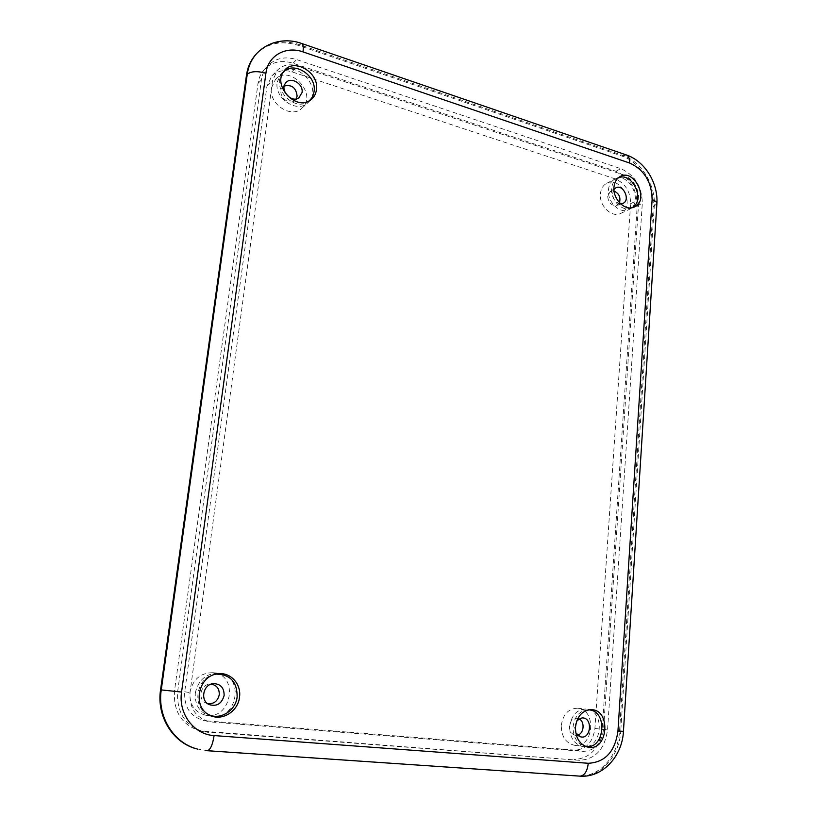 <?xml version="1.0" encoding="UTF-8"?>
<svg xmlns="http://www.w3.org/2000/svg" width="817" height="817" viewBox="0 0 817 817"><rect width="100%" height="100%" fill="white"/><g stroke="black" fill="none" stroke-linecap="round" stroke-linejoin="round"><path stroke-width="0.61" stroke-dasharray="4.08 3.06" d="M282.948 72.713L282.11 73.785C271.346 87.593 293.926 111.949 307.825 101.788L308.918 101.012M284.255 85.989L282.212 87.828C277.065 94.272 287.686 105.75 294.243 100.889L296.152 98.918M631.684 207.784L630.305 208.335C621.706 211.542 610.452 199.756 611.627 188.645C612.015 184.264 613.7 181.006 616.661 178.872L617.948 178.116M620.573 203.801C615.569 202.769 612.913 199.277 612.617 193.333L613.945 189.493M619.47 202.687L616.508 205.455C611.269 205.772 608.338 202.708 607.715 196.284L610.115 191.678L614.088 191.076M208.856 714.691L207.998 714.283C190.994 706.654 196.631 676.476 215.269 674.26L216.219 674.117M207.528 703.6L205.792 702.977C197.643 699.526 200.308 685.146 209.213 684.237L211.072 684.146M588.659 709.881L587.249 709.871C579.202 711.127 574.474 716.775 573.064 726.813C572.962 736.556 576.598 742.939 583.981 745.952L585.37 746.299M576.935 720.574L574.525 726.752L575.801 732.91M579.008 718.827L576.148 718.194C572.339 718.766 570.092 721.401 569.439 726.109C569.388 730.684 571.103 733.656 574.586 735.055L577.507 735.126M195.304 692.969C198.357 679.877 206.098 673.31 218.537 673.269C245.549 675.016 237.298 722.136 210.766 716.182C199.808 712.996 194.65 705.255 195.304 692.969M189.932 692.173C192.975 679.233 200.645 672.748 212.961 672.708C239.718 674.433 231.517 721.002 205.241 715.11C194.385 711.964 189.289 704.315 189.932 692.173M277.167 82.139L281.201 73.632C295.795 57.741 324.257 89.053 307.917 102.717C297.337 113.716 274.165 98.428 277.167 82.139M271.469 87.868L275.472 79.433C289.964 63.655 318.181 94.598 301.953 108.171C291.455 119.078 268.487 103.994 271.469 87.868M608.451 189.922C608.941 184.816 611.034 181.251 614.741 179.219C629.386 170.978 644.286 203.28 628.835 209.632C620.042 214.36 607.133 201.983 608.451 189.922M600.413 193.935C600.904 188.87 602.987 185.326 606.684 183.304C621.257 175.114 636.045 207.109 620.654 213.441C611.902 218.139 599.086 205.894 600.413 193.935M569.715 726.415C571.491 715.069 576.965 709.299 586.157 709.095C605.775 710.157 602.323 750.047 582.766 746.462C574.106 744.185 569.755 737.496 569.715 726.415M561.299 725.384C563.076 714.16 568.53 708.451 577.66 708.247C597.145 709.309 593.673 748.791 574.249 745.237C565.64 742.97 561.33 736.352 561.299 725.384M212.011 722.034L583.246 751.374C594.745 750.823 601.506 743.531 603.528 729.51L638.843 199.746C638.639 187.675 633.512 179.372 623.442 174.818L297.725 65.983C289.698 63.552 282.978 64.9 277.555 70.027L272.582 80.577L190.034 692.591C189.197 707.849 195.559 717.53 209.121 721.625L203.607 720.492C190.177 716.438 183.886 706.868 184.713 691.785L266.924 86.326L271.867 75.869C277.249 70.783 283.918 69.435 291.873 71.825L615.334 178.923C625.342 183.427 630.448 191.658 630.632 203.617L594.899 728.458C592.876 742.347 586.146 749.557 574.719 750.098L206.466 720.89M196.785 748.893L206.088 750.455L578.211 775.874C599.035 777.753 618.398 756.052 619.562 730.837L653.11 206.885C654.805 185.908 640.14 161.919 621.757 156.016L298.46 45.405C281.395 40.115 267.19 43.127 255.864 54.463M579.304 760.3L203.556 731.715C185.081 725.741 176.462 712.291 177.687 691.366L261.43 79.882C262.257 74.153 264.494 69.333 268.15 65.431C275.768 58.068 285.256 56.128 296.602 59.59L620.859 168.68C634.88 175.052 642.019 186.613 642.295 203.372L607.562 729.765C604.774 749.271 595.358 759.442 579.304 760.3L200.175 730.939C181.813 725.006 173.255 711.648 174.491 690.876L257.998 83.446C258.826 77.758 261.052 72.968 264.688 69.077C272.275 61.755 281.712 59.804 293.007 63.226L615.875 171.253C629.846 177.575 636.954 189.064 637.219 205.741L602.221 729.111C599.433 748.495 590.048 758.615 574.055 759.453M619.562 730.837L620.767 730.98C619.603 756.236 600.229 777.968 579.386 776.089L206.088 750.455M578.211 775.874L579.866 776.14M256.62 53.626C267.966 42.28 282.182 39.267 299.267 44.567L622.871 155.424C641.274 161.337 655.949 185.357 654.254 206.354L620.767 730.98L623.432 731.368M298.46 45.405L301.657 43.475M621.757 156.016L626.343 154.944M653.11 206.885L656.888 203.658M602.221 729.111L607.562 729.765M205.047 731.685L208.447 732.461M174.491 690.876L177.687 691.366M257.998 83.446L261.43 79.882M293.007 63.226L296.602 59.59M615.875 171.253L620.859 168.68M637.219 205.741L642.295 203.372M574.719 750.098L583.246 751.374M594.899 728.458L603.528 729.51M184.713 691.785L190.034 692.591M266.924 86.326L272.582 80.577M291.873 71.825L297.725 65.983M615.334 178.923L623.442 174.818M630.632 203.617L638.843 199.746M307.825 101.788L310.052 100.368M282.11 73.785L283.652 71.579M294.243 100.889L298.859 97.856M282.212 87.828L285.45 83.283M630.305 208.335L633.124 207.447M616.661 178.872L619.123 177.187M616.508 205.455L622.391 203.556M610.115 191.678L615.272 188.196M207.998 714.283L209.591 715.089M215.269 674.26L217.046 673.954M205.792 702.977L209.132 704.591M209.213 684.237L212.931 683.666M583.981 745.952L586.698 746.789M587.249 709.871L590.037 709.718M574.586 735.055L580.264 736.73M576.148 718.194L581.98 717.929M205.241 715.11L210.766 716.182M212.961 672.708L218.537 673.269M301.953 108.171L307.917 102.717M275.472 79.433L281.201 73.632M620.654 213.441L628.835 209.632M606.684 183.304L614.741 179.219M574.249 745.237L582.766 746.462M577.66 708.247L586.157 709.095M200.175 730.939L203.556 731.715M264.688 69.077L268.15 65.431M203.607 720.492L209.121 721.625M271.867 75.869L277.555 70.027"/><path stroke-width="1.23" d="M316.434 89.839C319.641 72.151 292.762 56.904 283.652 71.579C272.592 85.765 295.785 110.795 310.052 100.368C313.657 97.969 315.781 94.455 316.434 89.839M308.918 101.012C311.798 98.663 313.503 95.507 314.055 91.545C317.047 75.041 292.67 60.049 282.948 72.713M302.045 92.576C303.679 83.6 290.096 75.92 285.45 83.283C279.72 90.462 291.567 103.279 298.859 97.856L302.045 92.576M296.152 98.918L297.112 96.13C296.101 87.756 291.812 84.376 284.255 85.989M613.965 187.226C614.364 182.722 616.079 179.372 619.123 177.187C634.206 166.239 650.904 202.453 633.124 207.447C624.311 210.735 612.76 198.633 613.965 187.226M617.948 178.116C632.103 170.539 646.339 201.411 631.684 207.784M613.945 189.493L615.272 188.196C622.942 182.691 631.398 200.972 622.391 203.556L620.573 203.801M614.088 191.076C619.031 193.425 620.818 197.285 619.47 202.687M239.504 697.136C238.155 711.607 221.57 721.768 209.591 715.089C192.118 707.246 197.908 676.231 217.046 673.954C229.781 671.349 241.587 683.635 239.504 697.136M216.219 674.117C230.22 674.382 237.196 681.95 237.144 696.819C235.837 710.504 220.488 720.38 208.856 714.691M224.134 695.451C221.795 703.733 216.791 706.776 209.132 704.591C200.042 700.741 203.004 684.677 212.931 683.666C220.396 683.615 224.124 687.536 224.134 695.451M211.072 684.146C216.73 685.106 219.456 688.66 219.262 694.787C217.659 701.303 213.748 704.244 207.528 703.6M575.495 727.12C575.393 737.138 579.12 743.695 586.698 746.789C608.226 753.805 612.168 707.9 590.037 709.718C581.775 711.015 576.935 716.805 575.495 727.12M585.37 746.299C604.876 750.517 608.338 710.31 588.659 709.881M575.801 732.91L580.264 736.73C591.13 740.212 593.183 717.101 581.98 717.929L576.935 720.574M577.507 735.126C584.053 733.932 585.166 721.544 579.008 718.827M160.561 689.834C156.415 716.366 172.847 742.908 196.785 748.893L197.53 749.097C173.561 743.113 157.109 716.519 161.255 689.936L247.255 74.224C248.439 66.126 251.565 59.253 256.62 53.626L255.864 54.463C250.809 60.08 247.694 66.943 246.499 75.041L160.561 689.834L181.568 692.06C178.157 713.68 193.956 734.606 214.115 735.576C212.604 745.022 210.286 750.067 207.171 750.711L206.854 750.66M246.499 75.041L247.255 74.224C251.136 71.212 257.355 70.875 265.913 73.234L181.568 692.06M256.62 53.626C269.661 39.798 288.432 38.511 301.657 43.475C303.127 44.169 303.577 46.977 303.015 51.9C285.848 45.65 267.945 55.627 265.913 73.234M301.657 43.475L626.343 154.944C628.671 155.904 629.744 158.59 629.539 163.002L303.015 51.9M626.343 154.944C644.95 161.143 658.369 183.243 656.888 203.658C656.909 202.085 655.316 200.747 652.109 199.644C651.803 181.977 644.276 169.762 629.539 163.002M214.115 735.576L588.271 763.282C587.27 771.432 584.472 775.721 579.866 776.14L207.171 750.711M656.888 203.658L623.432 731.368L617.958 730.98L652.109 199.644M588.271 763.282C605.172 762.363 615.068 751.589 617.958 730.98M579.866 776.14C602.783 777.998 622.37 755.991 623.432 731.368"/></g></svg>
